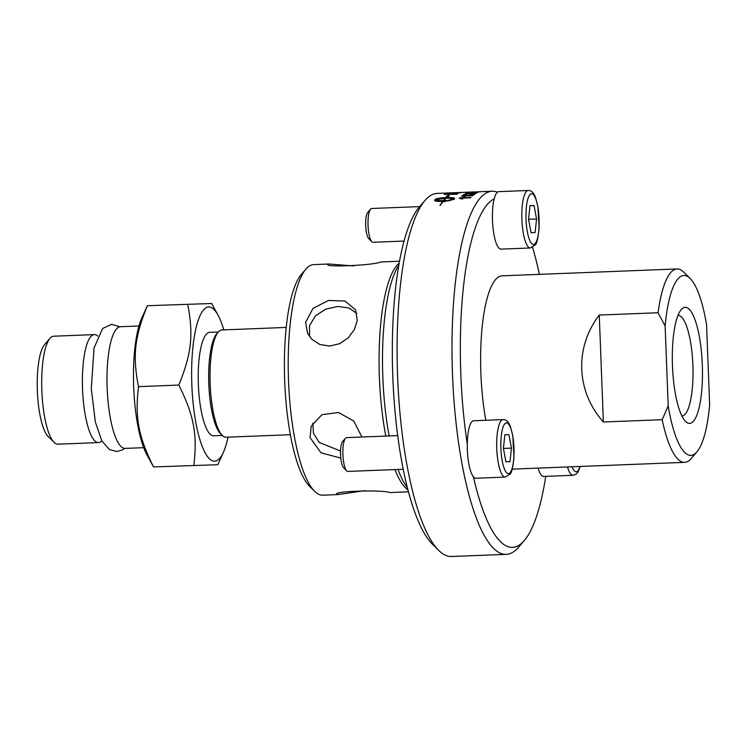 <?xml version="1.0" encoding="UTF-8"?>
<svg xmlns="http://www.w3.org/2000/svg" width="747" height="747" viewBox="0 0 747 747"><rect width="100%" height="100%" fill="white"/><g stroke="black" fill="none" stroke-linecap="round" stroke-linejoin="round"><path stroke-width="1.12" d="M365.096 490.602L338.064 494.589L322.704 495.186A115.383 29.665 -92.2 0 1 322.611 495.196A115.383 29.665 -92.2 0 1 314.655 491.339A115.383 29.665 -92.2 0 1 288.538 381.063A115.383 29.665 -92.2 0 1 305.925 269.069A115.383 29.665 -92.2 0 1 313.656 264.606A115.383 29.665 -92.2 0 1 313.749 264.597M305.925 269.069L301.274 274.476A109.968 28.274 87.8 0 0 284.7 381.213A109.968 28.274 87.8 0 0 309.594 486.316L314.655 491.339M399.094 263.233A115.383 29.665 87.8 0 0 385.807 436.071M394.967 469.574A115.383 29.665 87.8 0 0 407.993 489.855M338.064 494.589L337.961 494.589C327.382 491.489 382.184 489.341 389.589 492.562L408.506 491.815M337.961 494.589L337.065 494.393M399.458 261.235L380.727 261.973C373.584 265.54 318.782 267.697 329.11 263.999L353.592 265.951M328.222 264.214L329.11 263.999M340.8 458.07L320.986 452.822L310.061 437.621L311.219 426.285L321.938 414.66L338.484 412.512L353.733 420.972L361.903 437.004M305.635 322.33L313.04 308.324L328.493 300.462L345.002 301.013L355.619 309.893L357.262 320.304L354.423 329.502L348.279 337.793L339.633 343.695L329.66 346.085L319.847 344.47L311.77 339.222L307.605 333.405L305.635 322.33M356.879 313.451L349.036 308.035L338.092 306.447L325.757 309.137L315.514 315.766L309.51 325.655L309.529 336.58M312.881 423.007L313.413 433.316L319.23 442.439L340.548 451.076M398.702 265.474A117.821 30.291 87.8 0 0 389.159 435.94M398.011 469.452A117.821 30.291 87.8 0 0 407.423 487.651M425.006 200.42L419.188 207.171A174.929 44.979 87.8 0 0 392.819 376.964A174.929 44.979 87.8 0 0 432.42 544.171L438.75 550.446A181.698 46.716 -92.2 0 1 397.619 376.777A181.698 46.716 -92.2 0 1 425.006 200.42A181.698 46.716 -92.2 0 1 437.172 193.38L449.666 192.894A181.698 46.716 -92.2 0 1 450.096 192.885L450.758 192.857M662.178 419.683L603.371 421.99C576.068 391.437 574.387 347.504 599.262 315.047L658.079 312.741L665.129 325.991A90.004 23.138 -92.2 0 1 690.135 278.463A90.004 23.138 -92.2 0 1 706.578 324.889L709.65 404.809A90.004 23.138 -92.2 0 1 696.942 451.851A90.004 23.138 -92.2 0 1 668.201 405.92L662.178 419.683A96.774 24.884 87.8 0 0 684.569 462.356A96.774 24.884 87.8 0 0 684.654 462.356A96.774 24.884 87.8 0 0 691.124 458.611L696.942 451.851M690.135 278.463L683.813 272.188A96.774 24.884 87.8 0 0 677.062 268.957A96.774 24.884 87.8 0 0 658.079 312.741M502.012 275.83A96.774 24.884 87.8 0 0 501.928 275.839A96.774 24.884 87.8 0 0 485.821 420.29M497.409 192.194A181.698 46.716 87.8 0 0 492.217 191.223A181.698 46.716 87.8 0 0 492.058 191.232A181.698 46.716 87.8 0 0 452.495 374.331A181.698 46.716 87.8 0 0 506.167 554.358A181.698 46.716 87.8 0 0 506.317 554.349A181.698 46.716 87.8 0 0 518.483 547.318L524.291 540.567A174.929 44.979 -92.2 0 1 473.411 476.782A28.759 7.395 -92.2 0 1 467.286 444.12A174.929 44.979 -92.2 0 1 494.178 198.889A28.759 7.395 -92.2 0 1 498.753 191.643A28.759 7.395 -92.2 0 1 498.772 191.643L528.157 190.494A28.759 7.395 87.8 0 0 528.157 190.494A28.759 7.395 87.8 0 0 521.892 219.422A28.759 7.395 87.8 0 0 530.389 247.967A28.759 7.395 87.8 0 0 530.417 247.967L501.004 249.125A28.759 7.395 -92.2 0 1 493.356 230.72A28.759 7.395 -92.2 0 1 494.178 198.889M532.564 247.397A174.929 44.979 -92.2 0 1 539.371 274.364M545.74 476.362A174.929 44.979 -92.2 0 1 524.291 540.567M480.153 191.783L470.778 192.1L480.218 191.886M506.317 554.349L451.421 556.506A181.698 46.716 -92.2 0 1 451.272 556.506A181.698 46.716 -92.2 0 1 438.75 550.446M665.129 325.991L668.201 405.92M603.371 421.99L599.262 315.047M702.32 365.003A58.07 14.931 -92.2 0 1 685.615 421.495A58.07 14.931 -92.2 0 1 672.459 365.797A58.07 14.931 -92.2 0 1 681.227 309.622A58.07 14.931 -92.2 0 1 702.32 365.003M681.936 416.023A50.366 12.951 87.8 0 0 692.889 365.19A50.366 12.951 87.8 0 0 677.987 315.365M528.54 219.207L530.025 205.63L534.04 205.528L536.57 218.992L535.085 232.569L531.061 232.681L528.54 219.207M530.015 205.677L534.04 205.528M528.559 219.31L536.57 218.992M370.596 209.141L367.739 212.456A13.595 3.492 87.8 0 0 365.694 225.65A13.595 3.492 87.8 0 0 368.766 238.648L371.875 241.729A16.92 4.351 -92.2 0 1 368.047 225.557A16.92 4.351 -92.2 0 1 370.596 209.141A16.92 4.351 -92.2 0 1 371.726 208.478A16.92 4.351 -92.2 0 1 371.745 208.478L419.683 206.602M403.978 241.076L373.052 242.289A16.92 4.351 -92.2 0 1 373.042 242.289A16.92 4.351 -92.2 0 1 371.875 241.729M503.413 448.331L504.897 434.754L508.912 434.651L511.443 448.116L509.958 461.702L505.934 461.805L503.413 448.331M504.888 434.81L508.912 434.651M503.431 448.433L511.443 448.116M467.286 444.12A28.759 7.395 -92.2 0 1 473.626 420.776A28.759 7.395 -92.2 0 1 473.645 420.766M503.058 419.618A28.759 7.395 87.8 0 0 503.03 419.618A28.759 7.395 87.8 0 0 496.764 448.555A28.759 7.395 87.8 0 0 505.261 477.1A28.759 7.395 87.8 0 0 505.289 477.09L475.876 478.248A28.759 7.395 -92.2 0 1 473.411 476.782M345.469 438.265L342.612 441.58A13.595 3.492 87.8 0 0 340.567 454.774A13.595 3.492 87.8 0 0 343.639 467.771L346.748 470.853A16.92 4.351 -92.2 0 1 342.92 454.68A16.92 4.351 -92.2 0 1 345.469 438.265A16.92 4.351 -92.2 0 1 346.599 437.611A16.92 4.351 -92.2 0 1 346.617 437.611L397.74 435.604M403.268 469.247L347.925 471.422A16.92 4.351 -92.2 0 1 347.915 471.422A16.92 4.351 -92.2 0 1 346.748 470.853M567.487 466.959A28.759 7.395 87.8 0 0 573.052 475.288A28.759 7.395 87.8 0 0 573.08 475.288L543.667 476.446A28.759 7.395 -92.2 0 1 538.073 468.108M445.987 194.173A4338.52 3847.19 73.3 0 1 455.539 194.052A181.698 46.716 -92.2 0 1 456.072 193.781L451.393 193.352L446.585 193.903A181.698 46.716 87.8 0 0 445.987 194.173L445.996 194.341A4342.227 3850.832 73.3 0 1 455.549 194.22A181.53 46.678 -92.2 0 1 456.081 193.949L456.464 193.501M445.436 198.263L435.249 199.729C436.08 200.392 438.797 200.672 443.401 200.56A181.698 46.716 -92.2 0 1 445.436 198.263L445.445 198.431A181.53 46.678 -92.2 0 0 443.419 200.728L443.401 200.56M467.062 193.128L472.263 192.978M479.434 191.83L469.63 192.147L479.434 191.83M464.755 194.369L466.483 194.668L465.96 194.939L463.607 194.416L467.697 193.734L473.215 194.36A181.698 46.716 -92.2 0 1 474.662 193.454L476.007 193.408A181.698 46.716 87.8 0 0 474.074 194.668L467.295 193.949L464.737 194.565M463.439 194.622L467.715 193.903L473.215 194.36M459.498 197.88L470.974 197.423A181.698 46.716 87.8 0 0 470.629 197.796L461.683 198.151L462.682 198.851L461.319 198.907L459.265 198.114A181.698 46.716 -92.2 0 1 459.498 197.88L470.815 197.6M455.222 192.679L451.151 192.838A181.698 46.716 87.8 0 0 449.433 193.025L453.289 192.913A181.698 46.716 -92.2 0 1 455.222 192.679A181.698 46.716 -92.2 0 1 455.296 192.67L456.706 192.614A181.698 46.716 87.8 0 0 454.69 192.866L458.975 192.745A181.698 46.716 -92.2 0 1 461.17 192.446L462.57 192.39A181.698 46.716 87.8 0 0 459.928 192.819A4347.755 3878.611 -98.8 0 0 447.574 193.156A181.698 46.716 -92.2 0 1 449.666 192.894M457.715 193.65A181.698 46.716 87.8 0 0 456.492 194.295A4347.755 3850.794 -107.8 0 0 444.129 194.416A181.698 46.716 -92.2 0 1 445.156 193.931L451.935 193.202L457.715 193.65M448.088 200.98A181.698 46.716 -92.2 0 1 448.77 200.121L453.877 198.991C453.046 198.357 450.329 198.114 445.726 198.254A181.698 46.716 87.8 0 0 443.699 200.551L444.512 200.513A181.698 46.716 -92.2 0 1 444.838 200.112L447.761 200.626L443.503 201.811A181.698 46.716 -92.2 0 1 443.83 201.382L443.018 201.429A181.698 46.716 87.8 0 0 440.254 205.5L439.992 205.462A181.698 46.716 -92.2 0 1 442.719 201.438C437.032 201.531 434.324 201.092 434.586 200.14A181.698 46.716 -92.2 0 1 435.277 199.356A181.698 46.716 -92.2 0 1 435.277 199.346C436.65 198.459 440.272 197.862 446.136 197.563A181.698 46.716 -92.2 0 1 447.36 196.47L446.276 196.396L449.208 195.172L448.704 196.554L447.621 196.48A181.698 46.716 87.8 0 0 446.426 197.553C452.112 197.395 454.811 197.74 454.54 198.59A181.698 46.716 87.8 0 0 453.849 199.384L448.088 200.98M461.721 195.798L473.206 195.35A181.698 46.716 87.8 0 0 472.851 195.649L463.906 195.994L464.886 196.564L463.532 196.61L461.497 195.985A181.698 46.716 -92.2 0 1 461.721 195.798L472.991 195.518M475.736 193.109L465.857 193.193L476.343 192.847M473.411 193.09L472.618 192.847L473.402 192.922M465.717 193.305L467.155 193.09M476.381 192.054A181.698 46.716 87.8 0 0 475.241 192.362L473.831 192.418A181.698 46.716 -92.2 0 1 474.971 192.11L476.381 192.054M474.494 192.39A181.53 46.678 -92.2 0 1 474.971 192.278L474.971 192.11M474.971 192.278L475.606 192.25M471.721 192.763L472.608 192.726M476.11 192.642L477.52 192.735M464.905 196.722L463.906 195.994M453.877 198.991L448.77 200.121M448.788 200.28A181.53 46.678 87.8 0 0 448.247 200.952M454.559 198.758C454.83 197.908 452.122 197.563 446.445 197.722L446.426 197.553M449.218 195.34L446.295 196.564M447.36 196.47L447.378 196.629A181.53 46.678 87.8 0 0 446.155 197.731C440.282 198.03 436.668 198.618 435.296 199.514L435.286 199.514A181.53 46.678 87.8 0 0 434.605 200.299M442.719 201.438L442.738 201.597A181.53 46.678 87.8 0 0 440.104 205.472M447.78 200.794L443.699 200.551M435.249 199.729L435.268 199.888C436.099 200.56 438.816 200.84 443.419 200.728M444.484 194.416A181.53 46.678 -92.2 0 1 445.165 194.099L445.922 193.697M445.94 193.865L447.462 193.65M454.82 193.296L458.014 193.473M448.854 193.118A181.53 46.678 -92.2 0 1 449.442 193.071M453.812 192.987A181.53 46.678 -92.2 0 1 454.69 192.875L454.69 192.959M459.33 192.838A181.53 46.678 -92.2 0 1 460.628 192.651M462.701 199.019L461.683 198.151M473.234 194.528A181.53 46.678 -92.2 0 1 474.672 193.622L475.699 193.585M464.774 194.537L466.492 194.836M221.896 329.959A53.672 13.801 87.8 0 0 221.85 329.959A53.672 13.801 87.8 0 0 218.264 332.041A53.672 13.801 87.8 0 0 210.168 384.135A53.672 13.801 87.8 0 0 222.317 435.436A53.672 13.801 87.8 0 0 226.014 437.228A53.672 13.801 87.8 0 0 226.061 437.228L290.396 434.698M218.264 332.041L216.621 333.937A51.767 13.315 87.8 0 0 208.815 384.191A51.767 13.315 87.8 0 0 220.533 433.671L222.317 435.436L213.689 435.809A51.767 13.315 87.8 0 1 213.651 435.809A51.767 13.315 87.8 0 1 198.357 384.518A51.767 13.315 87.8 0 1 209.636 332.35L218.283 332.004M223.792 329.885A77.146 19.833 87.8 0 0 218.115 315.299A77.146 19.833 87.8 0 0 208.702 306.989A77.146 19.833 87.8 0 0 191.83 384.602A77.146 19.833 87.8 0 0 214.622 461.17A77.146 19.833 87.8 0 0 223.484 452.131A77.146 19.833 87.8 0 0 228.003 437.154M147.355 305.719C134.591 337.037 132.499 356.067 138.484 386.647C134.871 417.713 138.41 436.603 153.546 466.931L147.056 455.128A77.146 19.833 -92.2 0 1 133.685 387.133A77.146 19.833 -92.2 0 1 141.687 318.306L147.355 305.719L211.616 303.506M120.454 326.728A60.88 15.65 87.8 0 0 120.407 326.728A60.88 15.65 87.8 0 0 107.148 388.076A60.88 15.65 87.8 0 0 125.132 448.405A60.88 15.65 87.8 0 0 125.179 448.396L143.723 447.668M97.698 336.057A54.027 13.894 87.8 0 0 94.355 334.609A54.027 13.894 87.8 0 0 94.309 334.609A54.027 13.894 87.8 0 0 82.544 389.056A54.027 13.894 87.8 0 0 98.501 442.588A54.027 13.894 87.8 0 0 98.548 442.588A54.027 13.894 87.8 0 0 101.816 440.879M53.653 336.206A54.027 13.894 87.8 0 0 53.607 336.206A54.027 13.894 87.8 0 0 49.993 338.298A54.027 13.894 87.8 0 0 41.841 390.746A54.027 13.894 87.8 0 0 54.073 442.383A54.027 13.894 87.8 0 0 57.799 444.185A54.027 13.894 87.8 0 0 57.846 444.185L98.548 442.588M49.993 338.298L44.54 344.628A47.687 12.26 87.8 0 0 37.35 390.914A47.687 12.26 87.8 0 0 48.144 436.5L54.073 442.383M138.484 386.647L178.804 385.06C191.568 353.751 193.66 334.712 187.674 304.141M217.807 464.718L153.546 466.931L217.807 464.718L223.484 452.131M193.865 465.353C197.479 434.278 193.94 415.397 178.804 385.06M533.526 244.456A25.379 6.527 -92.2 0 1 526.028 219.273A25.379 6.527 -92.2 0 1 531.575 193.744A25.379 6.527 -92.2 0 1 539.073 218.927A25.379 6.527 -92.2 0 1 533.526 244.456M508.399 473.589A25.379 6.527 -92.2 0 1 500.901 448.405A25.379 6.527 -92.2 0 1 506.447 422.867A25.379 6.527 -92.2 0 1 513.945 448.051A25.379 6.527 -92.2 0 1 508.399 473.589M579.952 466.464A25.379 6.527 -92.2 0 1 576.189 471.787A25.379 6.527 -92.2 0 1 572.062 466.772M124.646 448.387L122.219 450.002L116.803 451.496L109.436 449.563L101.825 440.889L95.345 421.971L91.293 388.617L94.057 347.897L102.647 328.475L111.658 324.31L119.875 326.784M313.656 264.606L329.016 263.999M512.209 469.125L684.654 462.356M501.928 275.839L677.062 268.957M530.417 247.967L535.244 244.885C536.785 243.83 538.073 238.218 539.119 228.031L537.905 206.489L535.552 197.553C533.741 192.661 531.276 190.308 528.157 190.494M505.289 477.09L510.117 474.009C511.658 472.954 512.946 467.342 513.992 457.155L512.778 435.613L510.425 426.677C508.614 421.794 506.149 419.44 503.03 419.618L473.626 420.776M573.08 475.288L576.18 474.121L577.907 472.207L580.232 466.455M456.622 192.623L473.635 191.951M479.126 191.736L492.058 191.232M120.407 326.728L138.942 326M53.607 336.206L94.309 334.609M218.115 315.299L211.672 303.487M221.85 329.959L286.185 327.438"/></g></svg>

